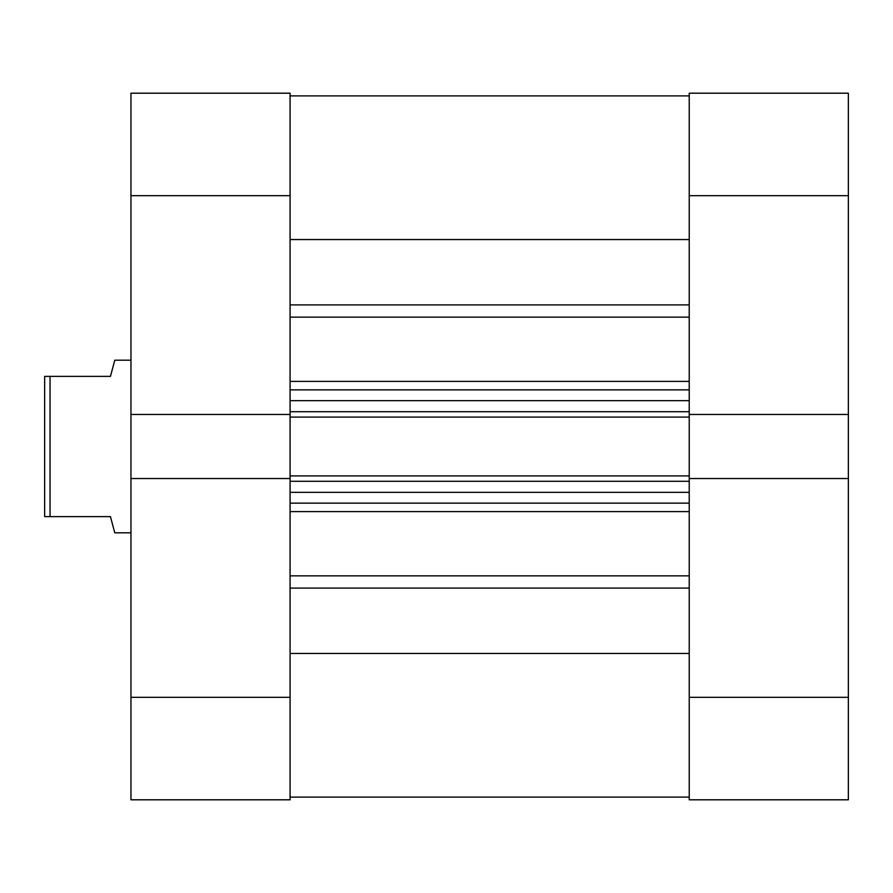 <?xml version="1.0" encoding="UTF-8"?>
<svg xmlns="http://www.w3.org/2000/svg" width="893" height="893" viewBox="0 0 893 893"><rect width="100%" height="100%" fill="white"/><g stroke="black" fill="none" stroke-linecap="round" stroke-linejoin="round"><path stroke-width="1.34" d="M130.958 697.321L290.08 697.321L290.08 799.804L130.958 799.804L130.958 478.536L290.08 478.536L290.08 195.679L130.958 195.679L130.958 93.196L290.08 93.196L290.08 195.679M290.08 697.321L290.08 478.536M290.08 414.464L130.958 414.464L130.958 478.536M130.958 414.464L130.958 195.679M848.35 697.321L848.35 799.804L689.229 799.804L689.229 697.321L848.35 697.321L848.35 414.464L689.229 414.464L689.229 93.196L848.35 93.196L848.35 195.679L689.229 195.679M848.35 414.464L848.35 195.679M689.229 697.321L689.229 478.536L848.35 478.536M130.958 360.192L114.773 360.192L110.453 376.377L50.041 376.377L50.041 516.623L110.453 516.623L114.773 532.808L130.958 532.808M50.041 516.623L44.65 516.623L44.65 376.377L50.041 376.377M290.08 95.897L689.229 95.897L290.08 95.897M689.229 414.464L689.229 417.098L290.08 417.098M290.08 475.902L689.229 475.902L689.229 417.098M689.229 475.902L689.229 478.536M290.08 653.453L689.229 653.453M290.08 239.547L689.229 239.547M689.229 503.139L290.08 503.139M290.08 389.861L689.229 389.861M689.229 797.103L290.08 797.103L689.229 797.103M290.08 381.4L689.229 381.4M689.229 317.149L290.08 317.149M290.08 575.851L689.229 575.851M689.229 511.6L290.08 511.6M689.229 588.096L290.08 588.096M290.08 304.904L689.229 304.904M689.229 481.294L290.08 481.294M290.08 492.344L689.229 492.344M290.08 411.706L689.229 411.706M689.229 400.656L290.08 400.656"/></g></svg>
